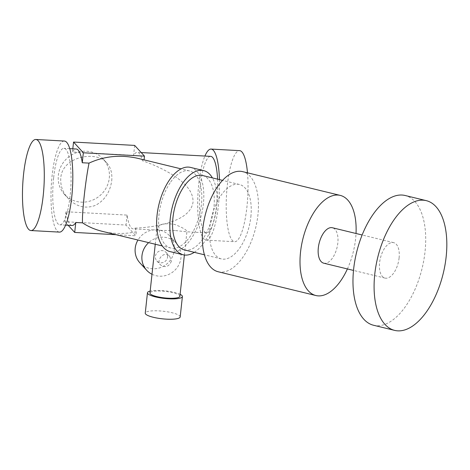<?xml version="1.0" encoding="UTF-8"?>
<svg xmlns="http://www.w3.org/2000/svg" width="470" height="470" viewBox="0 0 470 470"><rect width="100%" height="100%" fill="white"/><g stroke="black" fill="none" stroke-linecap="round" stroke-linejoin="round"><path stroke-width="0.35" stroke-dasharray="2.35 1.76" d="M170.099 182.848A39.674 20.034 103.7 0 0 158.625 222.668A39.674 20.034 103.7 0 0 170.851 248.037A39.674 20.034 103.7 0 0 201.424 204.374A39.674 20.034 103.7 0 0 189.61 170.945A39.674 20.034 103.7 0 0 170.099 182.848M72.028 225.494A38.305 8.948 93.1 0 1 65.97 211.747L127.094 215.096A38.305 8.948 -86.9 0 0 133.151 228.843A38.305 8.948 -86.9 0 0 135.078 228.091L136.265 231.775C124.92 234.16 113.634 234.031 102.401 231.375M135.078 228.091C146.411 227.75 157.515 226.011 168.401 222.874C178.512 219.572 191.037 214.22 193 202.37C193.681 190.262 182.707 181.579 173.6 175.451C163.777 169.335 153.379 164.429 142.392 160.74A38.305 8.948 -86.9 0 0 137.34 152.351A38.305 8.948 -86.9 0 0 133.586 155.358L72.462 152.01A38.305 8.948 93.1 0 1 76.216 149.002M137.898 158.361L144.043 160.158L142.392 160.74M217.592 179.158A38.305 8.948 93.1 0 1 206.495 232.862A38.305 8.948 93.1 0 1 200.349 185.597A38.305 8.948 93.1 0 1 210.689 156.369M111.725 180.744C112.377 173.189 110.714 167.232 106.731 162.867C96.509 150.247 62.246 156.299 60.789 177.954C60.272 185.638 62.675 192.412 68.003 198.264C76.199 206.765 85.358 209.132 95.486 205.349C104.628 200.426 110.045 192.224 111.725 180.744M53.656 177.56A38.305 8.948 93.1 0 1 63.996 148.332A38.305 8.948 93.1 0 1 70.835 187.066A38.305 8.948 93.1 0 1 59.802 224.825A38.305 8.948 93.1 0 1 53.656 177.56M175.522 230.553L185.932 231.734L186.942 231.457C186.467 229.818 182.442 227.504 174.875 224.507C164.641 222.815 158.684 224.049 157.004 228.209C156.957 229.536 158.572 230.271 161.862 230.417L175.522 230.553M323.754 263.188A18.242 9.212 103.7 0 0 337.812 243.113A18.242 9.212 103.7 0 0 332.384 227.744M399.089 258.024A18.242 9.212 103.7 0 0 393.654 242.655A18.242 9.212 103.7 0 0 380.395 258.195A18.242 9.212 103.7 0 0 385.03 278.099A18.242 9.212 103.7 0 0 399.089 258.024M219.443 179.611A45.602 10.651 93.1 0 1 206.101 240.147A45.602 10.651 93.1 0 1 198.781 183.882A45.602 10.651 93.1 0 1 204.914 156.052M247.484 172.825A45.602 10.651 93.1 0 1 245.187 218.903A45.602 10.651 93.1 0 1 234.624 241.709A45.602 10.651 93.1 0 1 227.304 185.444A45.602 10.651 93.1 0 1 239.612 150.647M59.402 232.109A45.602 10.651 93.1 0 1 52.088 175.845A45.602 10.651 93.1 0 1 64.396 141.047M109.293 178.083A26.232 24.863 137.6 0 0 103.183 158.989A26.232 24.863 137.6 0 0 67.051 158.337A26.232 24.863 137.6 0 0 64.46 194.386A26.232 24.863 137.6 0 0 91.462 200.578A26.232 24.863 137.6 0 0 109.293 178.083M169.987 251.579A43.316 21.873 103.7 0 0 203.375 203.904A43.316 21.873 103.7 0 0 190.473 167.396M194.298 252.331A43.316 21.873 103.7 0 0 216.576 207.117A43.316 21.873 103.7 0 0 212.411 177.901M184.369 249.917A38.305 19.341 103.7 0 0 213.897 207.763A38.305 19.341 103.7 0 0 202.488 175.486M250.857 216.758A38.305 19.341 103.7 0 0 239.447 184.475A38.305 19.341 103.7 0 0 211.594 217.122A38.305 19.341 103.7 0 0 221.329 258.911A38.305 19.341 103.7 0 0 250.857 216.758M347.401 268.94A51.53 26.02 103.7 0 0 355.602 238.825A51.53 26.02 103.7 0 0 356.025 233.496M218.203 271.76A51.53 26.02 103.7 0 0 257.918 215.054A51.53 26.02 103.7 0 0 242.573 171.626M373.55 325.252A66.775 33.717 103.7 0 0 425.021 251.773A66.775 33.717 103.7 0 0 405.128 195.496M116.084 234.706L135.824 235.787L126.013 225.054L64.889 221.705L68.156 225.283M65.97 211.747L64.889 221.705M127.094 215.096L126.013 225.054M136.265 231.775L135.824 235.787M72.809 148.814L72.462 152.01M144.073 159.859L144.043 160.158M134.667 145.406L133.586 155.358M179.904 296.282A15.058 3.272 6.2 0 0 165.287 291.406A15.058 3.272 6.2 0 0 149.959 293.027M171.397 261.22C169.012 266.731 165.381 267.971 160.511 264.939C155.582 260.133 164.394 250.028 169.776 256.473L171.397 261.22M180.116 294.326A17.572 3.813 6.2 0 0 150.171 291.077M180.186 316.921A17.572 3.813 6.2 0 0 179.781 315.957A17.572 3.813 6.2 0 0 161.022 311.028A17.572 3.813 6.2 0 0 145.254 313.126M167.567 257.031A6.274 5.946 137.6 0 0 166.11 252.461A6.274 5.946 137.6 0 0 157.462 252.308A6.274 5.946 137.6 0 0 156.845 260.932A6.274 5.946 137.6 0 0 163.307 262.413A6.274 5.946 137.6 0 0 167.567 257.031M151.998 274.263A20.081 19.029 137.6 0 0 180.974 257.766A20.081 19.029 137.6 0 0 176.297 243.149A20.081 19.029 137.6 0 0 148.655 242.632M139.884 262.836A20.081 19.029 137.6 0 0 160.552 267.577A20.081 19.029 137.6 0 0 174.2 250.351A20.081 19.029 137.6 0 0 169.523 235.74A20.081 19.029 137.6 0 0 137.957 240.029M189.61 170.945L181.073 168.865M170.851 248.037L162.309 245.957M141.212 152.562L137.34 152.351M69.766 148.649L63.996 148.332M206.495 232.862L185.932 231.734M161.862 230.417L133.151 228.843M65.577 225.142L59.802 224.825M393.654 242.655L362.141 234.982M385.03 278.099L353.511 270.426M206.101 240.147L234.624 241.709M64.46 194.386L68.003 198.264M103.183 158.989L106.731 162.867M239.447 184.475L222.533 180.363M221.329 258.911L204.421 254.799M184.387 255.016L186.948 231.457M155.259 244.241L157.004 228.209M156.845 260.932L160.511 264.939M166.11 252.461L169.776 256.473M176.297 243.149L169.523 235.74"/><path stroke-width="0.7" d="M181.073 168.865L137.898 158.361C120.537 154.489 104.252 156.075 89.03 163.119C85.458 180.692 81.815 214.132 82.538 222.856L75.788 222.486A38.305 8.948 93.1 0 1 72.028 225.494L65.577 225.142M162.309 245.957L102.401 231.375C94.922 229.536 88.301 226.699 82.538 222.856M141.212 152.562L210.689 156.369A38.305 8.948 93.1 0 1 217.592 179.158M89.03 163.119L82.273 162.749A38.305 8.948 93.1 0 0 76.216 149.002L69.766 148.649M362.141 234.982L332.384 227.744A18.242 9.212 103.7 0 0 319.118 243.29A18.242 9.212 103.7 0 0 323.754 263.188L353.511 270.426M204.914 156.052A45.602 10.651 93.1 0 1 211.089 149.084A45.602 10.651 93.1 0 1 219.443 179.611M211.089 149.084L239.612 150.647A45.602 10.651 93.1 0 1 247.484 172.825M35.867 139.484L64.396 141.047A45.602 10.651 93.1 0 1 72.539 187.16A45.602 10.651 93.1 0 1 59.402 232.109L30.879 230.547A45.602 10.651 93.1 0 1 23.565 174.282A45.602 10.651 93.1 0 1 35.867 139.484A45.602 10.651 93.1 0 1 44.016 185.597A45.602 10.651 93.1 0 1 30.879 230.547M212.411 177.901A43.316 21.873 103.7 0 0 203.669 170.61L190.473 167.396A43.316 21.873 103.7 0 0 158.972 204.315A43.316 21.873 103.7 0 0 169.987 251.579L183.188 254.793A43.316 21.873 103.7 0 0 194.298 252.331M203.669 170.61A43.316 21.873 103.7 0 0 172.173 207.529A43.316 21.873 103.7 0 0 183.188 254.793M222.533 180.363L202.488 175.486A38.305 19.341 103.7 0 0 174.634 208.128A38.305 19.341 103.7 0 0 184.369 249.917L204.421 254.799M356.025 233.496A51.53 26.02 103.7 0 0 340.251 195.397A51.53 26.02 103.7 0 0 302.786 239.312A51.53 26.02 103.7 0 0 315.887 295.53A51.53 26.02 103.7 0 0 347.401 268.94M340.251 195.397L242.573 171.626A51.53 26.02 103.7 0 0 205.108 215.542A51.53 26.02 103.7 0 0 218.203 271.76L315.887 295.53M426.249 200.637L405.128 195.496A66.775 33.717 103.7 0 0 356.577 252.402A66.775 33.717 103.7 0 0 373.55 325.252L394.671 330.392A66.775 33.717 103.7 0 0 446.142 256.908A66.775 33.717 103.7 0 0 426.249 200.637A66.775 33.717 103.7 0 0 377.698 257.542A66.775 33.717 103.7 0 0 394.671 330.392M68.156 225.283L74.701 232.439L116.084 234.706M75.788 222.486L74.701 232.439M73.543 142.052L83.355 152.791L144.478 156.14L134.667 145.406L73.543 142.052L72.809 148.814M83.355 152.791L82.273 162.749M144.478 156.14L144.073 159.859M155.259 244.241L149.959 293.027A15.058 3.272 6.2 0 0 168.172 298.203A15.058 3.272 6.2 0 0 179.904 296.282L184.387 255.016M150.171 291.077A17.572 3.813 6.2 0 0 147.463 292.757A17.572 3.813 6.2 0 0 164.518 298.45A17.572 3.813 6.2 0 0 182.401 296.552A17.572 3.813 6.2 0 0 181.99 295.589A17.572 3.813 6.2 0 0 180.116 294.326M147.463 292.757L145.254 313.126A17.572 3.813 6.2 0 0 162.309 318.813A17.572 3.813 6.2 0 0 180.186 316.921L182.401 296.552M148.655 242.632A20.081 19.029 137.6 0 0 146.658 270.244A20.081 19.029 137.6 0 0 151.998 274.263M137.957 240.029A20.081 19.029 137.6 0 0 139.884 262.836L146.658 270.244"/></g></svg>
